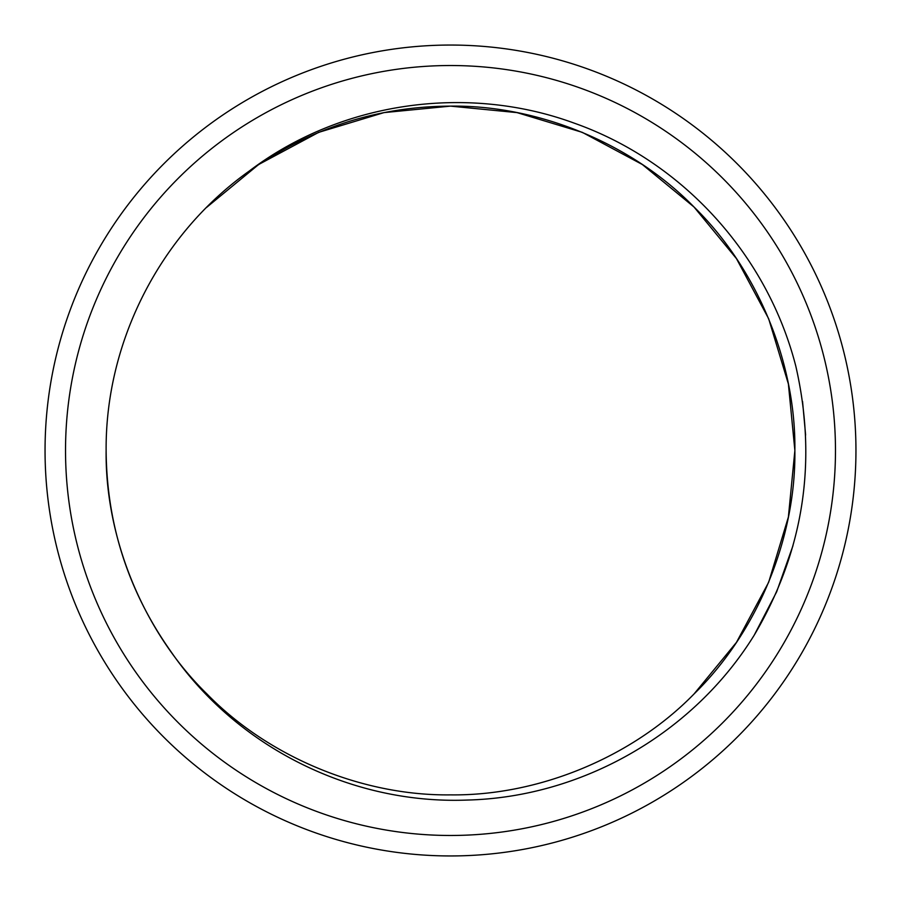 <?xml version="1.0" encoding="UTF-8"?>
<svg xmlns="http://www.w3.org/2000/svg" width="901" height="901" viewBox="0 0 901 901"><rect width="100%" height="100%" fill="white"/><g stroke="black" fill="none" stroke-linecap="round" stroke-linejoin="round"><path stroke-width="1.35" d="M835.475 450.5A384.975 384.975 0 0 1 450.5 835.475A384.975 384.975 0 0 1 65.525 450.5A384.975 384.975 0 0 1 450.5 65.525A384.975 384.975 0 0 1 835.475 450.5M855.95 450.5A405.45 405.45 0 0 1 450.5 855.95A405.45 405.45 0 0 1 45.05 450.5A405.45 405.45 0 0 1 450.5 45.05A405.45 405.45 0 0 1 855.95 450.5M249.183 171.1C310.361 128.122 377.463 106.464 450.5 106.127C538.629 105.012 632.479 143.89 694.007 206.993C757.11 268.521 795.988 362.371 794.873 450.5C795.988 538.629 757.11 632.479 694.007 694.007C632.479 757.11 538.629 795.988 450.5 794.873C362.371 795.988 268.521 757.11 206.993 694.007C143.89 632.479 105.012 538.629 106.127 450.5C105.361 341.558 160.378 234.147 249.183 171.1C340.792 101.599 467.101 83.782 574.185 123.133C682.372 161.245 767.393 254.848 795.853 366.347C817.579 461.605 803.692 551.221 754.205 635.194C693.32 733.639 581.843 797.329 466.898 800.065C351.503 804.469 236.839 747.346 171.111 651.828C128.336 591.518 106.678 524.405 106.127 450.5C105.012 538.629 143.89 632.479 206.993 694.007C268.521 757.11 362.371 795.988 450.5 794.873C538.629 795.988 632.479 757.11 694.007 694.007C757.11 632.479 795.988 538.629 794.873 450.5C795.988 538.629 757.11 632.479 694.007 694.007C632.479 757.11 538.629 795.988 450.5 794.873C362.371 795.988 268.521 757.11 206.993 694.007C143.89 632.479 105.012 538.629 106.127 450.5C105.012 538.629 143.89 632.479 206.993 694.007C268.521 757.11 362.371 795.988 450.5 794.873C538.629 795.988 632.479 757.11 694.007 694.007C757.11 632.479 795.988 538.629 794.873 450.5C795.988 538.629 757.11 632.479 694.007 694.007C632.479 757.11 538.629 795.988 450.5 794.873C362.371 795.988 268.521 757.11 206.993 694.007C143.89 632.479 105.012 538.629 106.127 450.5C105.012 538.629 143.89 632.479 206.993 694.007C268.521 757.11 362.371 795.988 450.5 794.873C538.629 795.988 632.479 757.11 694.007 694.007C757.11 632.479 795.988 538.629 794.873 450.5L788.386 517.039L768.654 582.283L736.466 642.368L694.007 694.007L736.466 642.368L768.654 582.283L788.386 517.039L794.873 450.5L788.386 517.039L768.654 582.283L736.466 642.368L694.007 694.007L736.466 642.368L768.654 582.283L788.386 517.039L794.873 450.5L788.386 517.039L768.654 582.283L736.466 642.368L694.007 694.007L736.466 642.368L768.654 582.283L788.386 517.039L794.873 450.5C795.988 538.629 757.11 632.479 694.007 694.007C632.479 757.11 538.629 795.988 450.5 794.873C362.371 795.988 268.521 757.11 206.993 694.007C143.89 632.479 105.012 538.629 106.127 450.5M206.509 207.478L258.632 164.534L318.717 132.346L383.961 112.614L450.5 106.127L517.039 112.614L582.283 132.346L642.368 164.534L694.007 206.993L736.466 258.632L768.654 318.717L788.386 383.961L794.873 450.5L788.386 383.961L768.654 318.717L736.466 258.632L694.007 206.993L642.368 164.534L582.283 132.346L517.039 112.614L450.5 106.127L383.961 112.614L318.717 132.346L258.632 164.534L206.509 207.478L258.632 164.534L318.717 132.346L383.961 112.614L450.5 106.127L517.039 112.614L582.283 132.346L642.368 164.534L694.007 206.993L736.466 258.632L768.654 318.717L788.386 383.961L794.873 450.5L788.386 383.961L768.654 318.717L736.466 258.632L694.007 206.993L642.368 164.534L582.283 132.346L517.039 112.614L450.5 106.127L383.961 112.614L318.717 132.346L258.632 164.534L206.509 207.478L258.632 164.534L318.717 132.346L383.961 112.614L450.5 106.127L517.039 112.614L582.283 132.346L642.368 164.534L694.007 206.993L736.466 258.632L768.654 318.717L788.386 383.961L794.873 450.5L788.386 383.961L768.654 318.717L736.466 258.632L694.007 206.993L642.368 164.534L582.283 132.346L517.039 112.614L450.5 106.127L383.961 112.614L318.717 132.346L258.632 164.534L206.509 207.478L258.632 164.534L318.717 132.346L383.961 112.614L450.5 106.127L517.039 112.614L582.283 132.346L642.368 164.534L694.007 206.993L736.466 258.632L768.654 318.717L788.386 383.961L794.873 450.5L788.386 383.961L768.654 318.717L736.466 258.632L694.007 206.993L642.368 164.534L582.283 132.346L517.039 112.614L450.5 106.127L383.961 112.614L318.717 132.346L258.632 164.534L206.509 207.478L258.632 164.534L318.717 132.346L383.961 112.614L450.5 106.127L517.039 112.614L582.283 132.346L642.368 164.534L694.007 206.993L736.466 258.632L768.654 318.717L788.386 383.961L794.873 450.5L788.386 383.961L768.654 318.717L736.466 258.632L694.007 206.993L642.368 164.534L582.283 132.346L517.039 112.614L450.5 106.127L383.961 112.614L318.717 132.346L258.632 164.534L206.509 207.478L258.632 164.534L318.717 132.346L383.961 112.614L450.5 106.127L517.039 112.614L582.283 132.346L642.368 164.534L694.007 206.993L736.466 258.632L768.654 318.717L788.386 383.961L794.873 450.5L788.386 383.961L768.654 318.717L736.466 258.632L694.007 206.993L642.368 164.534L582.283 132.346L517.039 112.614L450.5 106.127L383.961 112.614L318.717 132.346L258.632 164.534L206.509 207.478L258.632 164.534L318.717 132.346L383.961 112.614L450.5 106.127L517.039 112.614L582.283 132.346L642.368 164.534L694.007 206.993L736.466 258.632L768.654 318.717L788.386 383.961L794.873 450.5L788.386 383.961L768.654 318.717L736.466 258.632L694.007 206.993L642.368 164.534L582.283 132.346L517.039 112.614L450.5 106.127L383.961 112.614L318.717 132.346L258.632 164.534L206.509 207.478M802.554 401.474L805.618 435.037M792.993 545.634L776.673 591.777L754.205 635.194L776.673 591.777L792.993 545.634L776.673 591.777L754.205 635.194L776.673 591.777L792.993 545.634L776.673 591.777L754.205 635.194L776.673 591.777L792.993 545.634L776.673 591.777L754.205 635.194L776.673 591.777L792.993 545.634L776.673 591.777L754.205 635.194L776.673 591.777L792.993 545.634L776.673 591.777L754.205 635.194L776.673 591.777L792.993 545.634L776.673 591.777L754.205 635.194L776.673 591.777L792.993 545.634L776.673 591.777L754.205 635.194L776.673 591.777L792.993 545.634L776.673 591.777L754.205 635.194L776.673 591.777L792.993 545.634"/></g></svg>
